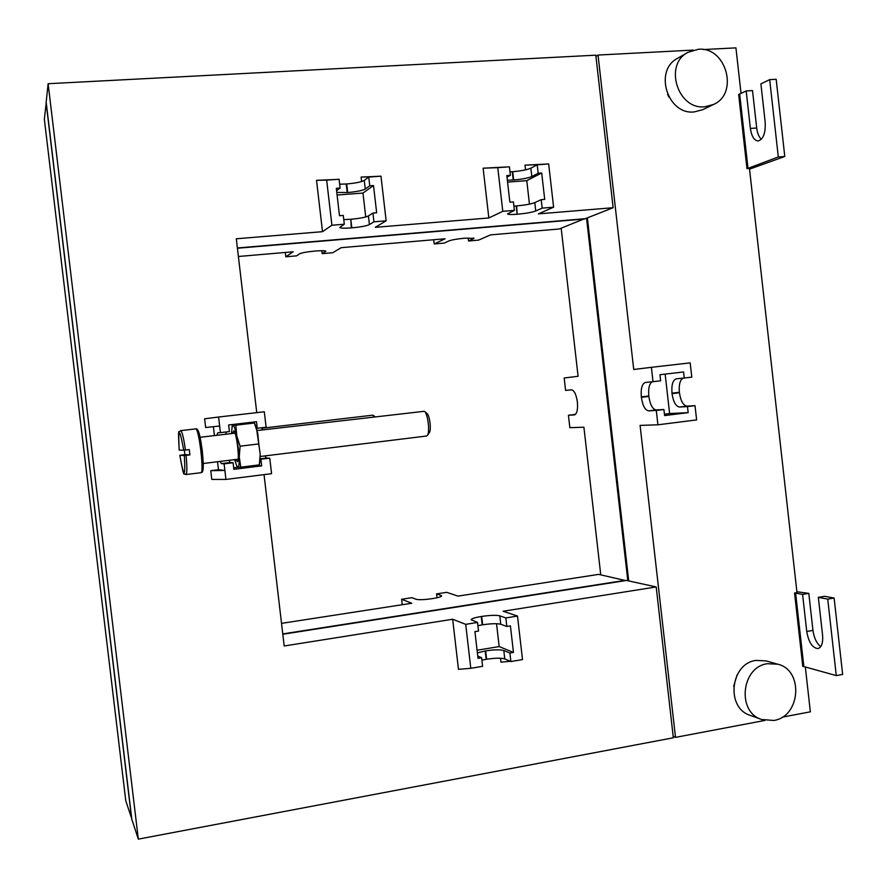 <?xml version="1.0" encoding="UTF-8"?>
<svg xmlns="http://www.w3.org/2000/svg" width="887" height="887" viewBox="0 0 887 887"><rect width="100%" height="100%" fill="white"/><g stroke="black" fill="none" stroke-linecap="round" stroke-linejoin="round"><path stroke-width="1.33" d="M796.892 591.751L808.811 593.381L812.958 630.413C814.066 638.075 816.672 643.474 820.763 646.612M818.346 597.35L824.677 596.308L834.124 598.049L842.65 674.419L836.275 675.584L827.737 599.113L818.346 597.35L822.582 635.17C823.158 642.92 821.617 647.388 817.947 648.585C812.403 648.009 808.667 642.31 806.738 631.477L812.958 630.413M808.811 593.381L802.591 594.401L806.738 631.477M836.275 675.584L803.844 666.569L795.606 593.093L794.552 593.026L802.79 666.447L803.844 666.569M802.591 594.401L795.606 593.093M749.526 169.151L784.795 156.478L778.309 156.966L769.672 79.642L760.902 83.866L765.182 122.096C765.692 132.95 763.374 139.237 758.23 140.944C754.194 140.601 751.577 136.432 750.38 128.438L756.7 128.005L752.509 90.574L746.189 90.962L738.649 94.432L746.976 168.63L749.448 168.441L796.992 592.627L794.552 593.026M805.329 666.991L810.352 711.829L782.256 717.151M764.938 720.421L675.506 737.374L673.178 736.354M693.335 50.082L598.026 55.049L633.728 369.48L651.402 367.318L653.032 381.698L645.426 382.452C642.055 383.694 640.702 388.495 641.323 396.866L641.379 397.343C642.654 405.692 645.082 410.204 648.652 410.858L656.291 410.448L657.91 424.806L640.081 425.394L675.506 737.374M703.38 49.561L735.933 47.865L741.033 93.445M668.887 97.005L667.623 94.465M733.682 686.35L737.03 675.029M746.976 168.63L747.996 168.364L739.669 94.1M778.309 156.966L747.996 168.364M756.7 128.005C757.365 133.283 758.917 137.041 761.368 139.292M784.795 156.478L776.169 79.265L769.672 79.642M746.189 90.962L750.38 128.438M598.026 55.049L595.953 56.424M587.382 217.869L628.717 580.941M653.032 381.698L660.649 380.8L659.961 374.713L683.578 371.963L684.265 378.017L691.793 377.13L690.175 362.861L651.402 367.318M657.91 424.806L696.628 419.917L695.009 405.658L686.981 406.124C683.234 405.503 680.717 401.046 679.431 392.753L679.375 392.276C678.777 384.781 679.985 380.079 683.001 378.15M656.291 410.448L663.897 409.506L664.585 415.582L688.179 412.643L687.492 406.59L695.009 405.658M687.492 406.59L679.542 407.044C675.827 406.412 673.322 401.944 672.036 393.64L679.431 392.753M684.265 378.017L676.304 378.816C672.823 380.068 671.381 384.847 671.98 393.163L672.036 393.64M688.179 412.643L669.618 413.542L665.15 374.114M652.189 381.776C649.317 383.716 648.186 388.451 648.807 395.957L648.852 396.434C650.138 404.782 652.588 409.284 656.192 409.927L663.897 409.506M664.43 414.196L669.618 413.542M834.124 598.049L827.737 599.113M713.447 104.511L702.792 109.678L694.222 111.928C667.601 115.155 653.586 70.516 677.513 58.376L687.824 52.388L698.302 49.284C726.276 46.423 739.159 93.7 713.447 104.511L704.766 106.784C677.79 110.032 663.576 64.684 687.824 52.388M761.611 719.501L750.247 715.365C725.577 707.948 730.278 663.498 755.99 660.416L766.202 660.915L777.766 664.208C803.888 670.117 800.639 716.763 773.797 720.455L761.611 719.501C736.62 711.995 741.377 666.847 767.421 663.709L777.766 664.208M600.754 574.843L583.901 427.212L569.853 427.667L568.434 415.249L574.377 414.928C576.96 413.896 577.958 409.672 577.382 402.254L577.337 401.822C576.184 394.305 574.211 390.302 571.405 389.837L565.596 390.413L564.176 377.995L578.091 376.288L561.183 228.214M586.54 218.213L627.819 580.741M568.434 415.249L575.419 414.417M257.108 430.539L424.429 411.28C427.9 413.675 430.14 432.257 427.346 435.417L426.381 436.038M424.429 411.28L426.957 413.431C429.74 415.371 431.525 430.184 429.286 432.723L427.346 435.417M257.252 428.299L256.487 421.724L228.635 424.973L229.411 431.581L220.419 432.634L218.579 417.023L264.304 411.779L266.122 427.257L256.52 428.354L260.213 454.299L259.791 462.371M255.279 424.928L256.52 428.354M264.947 455.907L266.455 458.047L269.759 458.202L260.157 459.255M260.9 459.3L261.676 465.863L255.389 465.365M249.18 422.578L249.291 423.52M231.485 433.577L232.272 425.516L254.392 423.01L257.74 433.299L258.782 443.932L240.1 446.194L239.257 456.872L240.776 467.183L237.162 466.983L234.623 459.632M262.53 427.678L261.82 429.984M264.038 474.623L284.195 645.991L452.669 619.248L465.708 624.348L477.55 622.452L478.536 631.034L474.922 631.611L478.015 658.354L481.63 657.755L482.617 666.314L470.797 668.31L458.468 669.319L452.669 619.248M269.759 458.202L271.577 473.669L225.941 479.435L224.101 463.846L221.362 463.613L220.065 461.428M331.915 225.231L326.66 180.128L339.078 179.241L340.098 188.011L336.306 188.299L339.499 215.741L343.291 215.43L344.322 224.223L331.915 225.231L322.513 231.673L236.308 238.78L256.753 412.643M477.55 622.452L471.163 619.747C471.474 618.66 474.822 617.574 481.209 616.498L481.685 616.432C490.189 615.201 496.221 615.001 499.802 615.833L505.845 617.929L517.498 616.055L503.117 611.243L656.203 586.939L673.333 737.784L138.317 839.135L48.131 83.711L595.809 55.171L613.139 207.713L585.342 218.679L237.383 247.961M282.809 634.26L626.544 580.464L656.203 586.939M514.393 210.385L513.418 201.87L509.87 202.158L506.821 175.593L510.38 175.327L509.404 166.834L483.127 168.197L488.837 217.958L502.785 211.328L514.393 210.385L507.53 213.889C507.974 214.587 511.178 214.709 517.143 214.266L516.655 205.917C525.026 205.13 531.069 204.032 534.794 202.624L541.192 199.664L542.168 208.123L535.748 210.984C532.023 212.359 525.98 213.434 517.609 214.222M542.168 208.123L553.61 207.192L548.665 163.951L537.212 164.805L538.176 173.253L531.812 176.535C528.109 178.087 522.066 179.241 513.684 179.994L512.73 171.701C521.112 170.958 527.155 169.783 530.858 168.186L537.212 164.805M613.139 207.713L538.376 213.878L553.61 207.192M344.322 224.223L339.799 227.438C340.42 228.258 344.256 228.414 351.307 227.892L351.806 227.848C360.621 227.017 366.486 225.941 369.413 224.599L373.937 221.817L386.144 220.819L375.268 227.327L488.837 217.958M513.906 206.106L516.655 205.917M541.192 199.664L544.707 199.375L541.691 172.987L538.176 173.253M505.856 167.078L497.773 167.654L502.785 211.328M509.981 171.878L512.73 171.701M507.353 180.227L513.684 179.994M540.737 164.538L524.993 165.159L525.525 169.86M548.665 163.951L524.993 165.159M510.324 661.314L500.967 662.157L500.523 658.243M361.63 181.547L361.12 177.078L380.966 176.169L386.144 220.819M322.513 231.673L316.526 180.327L335.286 179.507M219.643 426.026L205.651 427.512L204.62 418.775L218.579 417.023M225.941 479.435L211.782 479.412L210.751 470.675L218.468 469.722L217.526 461.739M214.432 435.584L213.39 426.691M481.907 660.183L486.63 659.241L485.666 650.87C494.159 649.617 500.201 649.495 503.794 650.504L509.892 653.032L510.868 661.547L504.77 658.919C501.166 657.866 495.123 657.977 486.63 659.241M517.498 616.055L522.51 659.584L510.868 661.547M477.383 652.876L485.666 650.87M481.63 657.755L477.738 656.003M470.797 668.31L465.708 624.348M505.845 617.929L506.821 626.455L500.767 624.248C497.197 623.384 491.154 623.561 482.65 624.792L481.685 616.432M477.927 625.69L482.65 624.792M506.821 626.455L510.402 625.878L513.462 652.433L509.892 653.032M513.462 652.433L499.17 646.579L477.073 650.238M496.543 623.716L499.17 646.579M48.131 83.711L46.168 102.127L131.819 819.289L138.317 839.135M497.773 167.654L483.127 168.197M373.937 221.817L372.928 213.068L376.665 212.78L373.505 185.527L369.757 185.804L368.748 177.078L380.966 176.169M339.654 184.208L346.695 183.964C355.521 183.188 361.386 182.001 364.28 180.427L365.278 189.042C362.384 190.572 356.519 191.736 347.693 192.534L336.794 192.424M368.748 177.078L364.28 180.427M369.757 185.804L365.278 189.042M340.098 188.011L336.594 190.749M373.505 185.527L362.971 193.067L365.743 216.96M337.093 195.018L362.971 193.067M372.928 213.068L368.404 215.962C365.488 217.348 359.623 218.457 350.808 219.277L351.307 227.892M343.779 219.599L350.31 219.311M326.66 180.128L316.526 180.327M372.496 176.79L361.12 177.078M238.67 467.205L233.691 467.826M224.101 463.846L233.093 462.737L233.869 469.334L261.676 465.863M218.468 469.722L224.888 470.454L210.751 470.675M220.419 432.634L217.725 432.801L216.905 435.295M226.307 431.947L225.741 434.253M228.89 460.342L230.232 462.515L233.093 462.737M529.45 204.132L526.767 180.649L507.575 182.101M541.691 172.987L526.767 180.649M510.38 175.327L507.009 177.145M258.782 443.932L260.213 454.299L259.314 464.799M259.292 464.877L240.776 467.183M254.369 423.021L235.82 425.183L236.774 435.783L240.1 446.194M232.272 425.516L235.82 425.183M231.895 427.346L232.893 425.483C234.057 425.638 235.354 429.075 236.774 435.783L239.257 456.872C239.423 463.579 238.936 467.017 237.805 467.161L236.507 465.586M232.56 433.444L233.835 430.827C236.519 432.191 239.845 459.776 237.561 461.75L235.698 459.499M185.871 474.567L185.948 474.567C183.764 471.518 184.673 482.34 179.828 455.297C184.041 478.415 185.538 478.503 184.352 455.541L179.839 455.297L184.895 454.654L184.363 450.152M179.207 450.097L183.72 450.219C179.462 427.124 177.954 427.09 179.218 450.097C177.655 424.075 179.229 433.832 180.66 430.638L195.639 428.898C198.865 427.39 204.409 473.481 200.905 472.693L200.828 472.693M184.352 455.541L189.907 454.909L189.275 449.576L183.72 450.219M184.895 454.654L189.907 454.909M262.23 428.199L372.728 415.171L374.292 416.702M281.534 623.361L411.779 603.249L401.611 599.268L411.912 597.683L416.247 599.324C419.03 599.978 424.274 599.767 431.98 598.692L432.401 598.625C438.278 597.661 441.36 596.751 441.648 595.887L441.138 595.487L441.249 596.374M433.688 239.745L434.175 243.958L445.074 238.769L341.207 247.673L332.747 252.74L322.169 253.649L325.851 251.232C325.318 250.589 321.848 250.522 315.439 251.021L314.996 251.054C307.035 251.83 301.935 252.74 299.673 253.782L296.535 255.866L285.814 256.798L293.109 251.797L238.392 256.487M584.466 218.756L559.22 228.99L490.511 234.878L478.57 240.122L468.558 240.987L474.013 238.337L464.71 238.193C457.104 238.936 451.86 239.845 448.944 240.92L444.309 243.082L434.175 243.958M131.753 818.668L125.777 800.806L44.35 119.257L46.235 102.67M437.014 597.76L436.559 593.902L446.738 592.339L457.98 596.108L598.658 574.377L625.679 580.597M402.243 604.723L401.611 599.268M436.559 593.902L441.138 595.487M282.776 633.917L625.645 580.275M584.5 219.011L237.417 248.238M321.826 250.688L322.169 253.649M285.814 256.798L285.304 252.473M131.631 818.69L46.113 102.681M468.214 237.938L468.558 240.987M679.542 407.044L686.981 406.124M671.98 393.163L679.375 392.276M641.323 396.866L648.807 395.957M641.379 397.343L648.852 396.434M648.652 410.858L656.192 409.927M260.179 458.823L266.455 458.047M517.143 214.266L516.19 205.95M535.748 210.984L534.794 202.624M513.229 180.039L512.276 171.734M531.812 176.535L530.858 168.186M486.154 659.318L485.189 650.958M500.767 624.248L499.802 615.833M482.184 624.869L481.209 616.498M504.77 658.919L503.794 650.504M346.695 183.964L347.693 192.534M346.207 184.008L347.205 192.568M350.808 219.277L351.806 227.848M368.404 215.962L369.413 224.599M221.362 463.613L230.232 462.515M197.324 430.217C200.407 428.864 205.573 472.538 202.147 471.019M195.628 428.898L195.683 428.887C197.102 428.598 198.854 427.756 202.247 450.341C204.298 472.971 202.513 472.472 200.905 472.693L185.948 474.567C187.146 473.514 187.179 467.116 186.059 455.375M185.427 450.031C183.72 437.956 182.123 431.492 180.66 430.638M325.584 251.553L325.518 250.977M473.336 238.015L473.436 238.803M260.235 456.483L426.47 436.027M255.323 425.017L254.392 423.01M259.813 462.271L259.314 464.843M203.256 463.491L238.182 459.2M200.096 437.28L235.044 433.155M374.835 416.635L373.394 415.426"/></g></svg>
